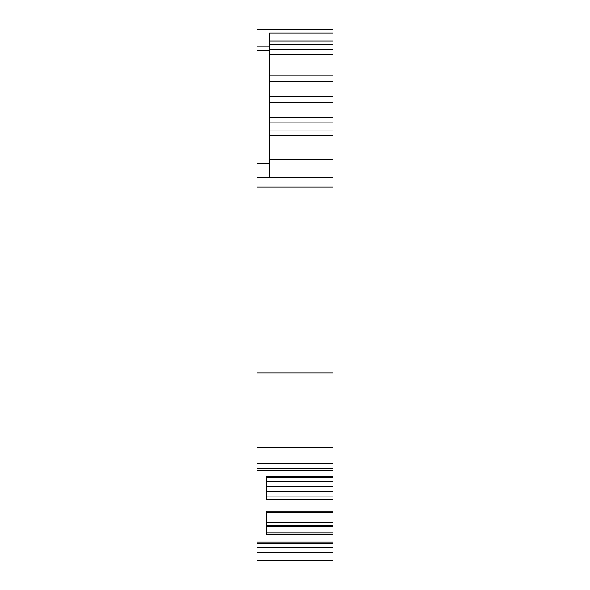 <?xml version="1.0" encoding="UTF-8"?>
<svg xmlns="http://www.w3.org/2000/svg" width="590" height="590" viewBox="0 0 590 590"><rect width="100%" height="100%" fill="white"/><g stroke="black" fill="none" stroke-linecap="round" stroke-linejoin="round"><path stroke-width="0.89" d="M256.982 543.479L333.018 543.479L333.018 560.5L256.982 560.5L256.982 29.5L333.018 29.5L256.982 29.5M269.446 135.346L333.018 135.346L333.018 366.995L256.982 366.995M256.982 542.048L333.018 542.048L333.018 532.94L266.333 532.94M333.018 534.363L266.333 534.363L266.333 511.183L333.018 511.183L333.018 525.764L266.333 525.764M266.333 496.942L333.018 496.942L333.018 447.478L256.982 447.478M333.018 29.5L333.018 32.981L269.446 32.981L269.446 177.833M333.018 504.509L333.018 499.789L266.333 499.789L266.333 476.609L333.018 476.609M266.333 512.725L333.018 512.725L266.333 512.717L266.333 518.743M333.018 32.981L333.018 44.486L333.018 40.968L269.446 40.968M269.446 96.524L333.018 96.524L333.018 44.486L269.446 44.486M333.018 93.935L333.018 106.325M333.018 135.346L333.018 104.29M333.018 481.89L266.333 481.89M333.018 486.779L266.333 486.779M333.018 491.308L266.333 491.308M333.018 496.942L333.018 511.183M333.018 522.194L266.333 522.194M333.018 525.764L333.018 526.723L266.333 526.723M333.018 526.723L333.018 532.94M269.446 75.8L333.018 75.8L333.018 54.73L269.446 54.73M333.018 126.43L333.018 130.936L269.446 130.936M333.018 113.192L333.018 112.764M333.018 116.798L333.018 113.789M333.018 177.833L256.982 177.833L333.018 177.833M333.018 447.478L333.018 366.995M333.018 543.479L333.018 542.048M333.018 187.082L256.982 187.082M333.018 477.376L266.333 477.376L333.018 477.376M333.018 49.479L269.446 49.479M333.018 81.582L269.446 81.582M269.446 102.306L333.018 102.306M333.018 117.72L269.446 117.72M333.018 122.123L269.446 122.123M333.018 159.13L269.446 159.13M333.018 29.876L256.982 29.876M269.446 46.212L256.982 46.212M269.446 50.718L256.982 50.718M269.446 163.179L256.982 163.179M333.018 372.946L256.982 372.946M333.018 463.342L256.982 463.342M333.018 468.667L256.982 468.667M333.018 547.557L256.982 547.557M333.018 552.808L256.982 552.808M333.018 470.591L256.982 470.591"/></g></svg>
